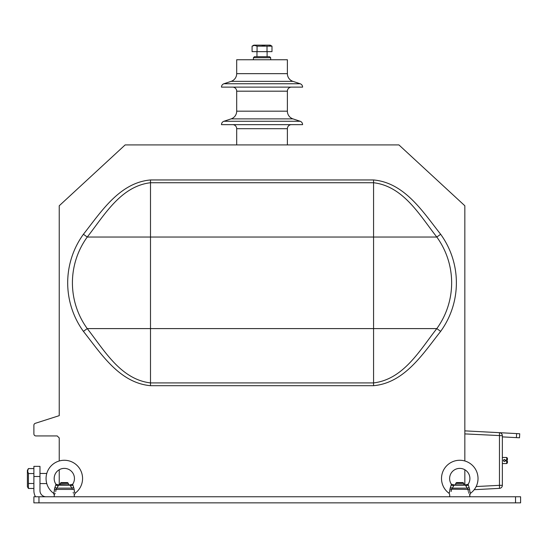 <?xml version="1.0" encoding="UTF-8"?>
<svg xmlns="http://www.w3.org/2000/svg" width="548" height="548" viewBox="0 0 548 548"><rect width="100%" height="100%" fill="white"/><g stroke="black" fill="none" stroke-linecap="round" stroke-linejoin="round"><path stroke-width="0.82" d="M441.51 478.52A18.248 18.248 0 0 0 448.928 493.207C449.381 493.056 449.709 491.707 449.922 489.165L451.401 484.254A10.138 10.138 0 0 1 459.758 468.382A10.138 10.138 0 0 1 468.122 484.254L469.602 489.165C469.814 491.707 470.143 493.056 470.595 493.207A18.248 18.248 0 0 0 459.758 460.265A18.248 18.248 0 0 0 441.51 478.52M46.059 478.52A18.248 18.248 0 0 0 53.478 493.207C53.923 493.056 54.259 491.707 54.464 489.165L55.951 484.254A10.138 10.138 0 0 1 64.308 468.382A10.138 10.138 0 0 1 72.672 484.254L74.151 489.165C74.357 491.707 74.692 493.056 75.145 493.207A18.248 18.248 0 0 0 64.308 460.265A18.248 18.248 0 0 0 46.059 478.52M39.977 483.589L46.779 483.589A18.248 18.248 0 0 0 53.478 493.207L54.293 494.981L54.17 496.769M464.834 460.984L464.834 205.76L398.923 144.919L125.15 144.919L59.239 205.76L59.239 415.651L35.298 423.316A2.028 2.028 0 0 0 33.887 425.248L33.887 433.906A2.028 2.028 0 0 0 35.915 435.934L57.211 435.934L59.239 437.962L59.239 460.984A18.248 18.248 0 0 0 46.779 473.451L39.977 473.451M455.703 484.603L455.703 483.384L456.518 482.576L463.005 482.576L463.82 483.384L463.82 484.603M60.253 484.603L60.253 483.384L61.061 482.576L67.555 482.576L68.363 483.384L68.363 484.603M451.401 484.254L454.08 484.87L465.444 484.87L468.122 484.254L468.239 484.843A2.028 1.74 -20.7 0 1 465.451 485.199L454.073 485.199L451.545 489.419C449.524 496.543 449.524 496.543 451.545 489.419L451.175 491.494M59.629 484.603L69.993 484.87L72.672 484.254L72.788 484.843A2.028 1.74 -20.7 0 1 70 485.199L58.615 485.199L56.095 489.419C54.067 496.543 54.067 496.543 56.095 489.419L55.725 491.494L56.095 489.419L54.464 489.165L54.978 487.186A2.028 0.726 40.8 0 0 56.718 488.124L71.904 488.124L70 485.199M33.887 483.494L28.421 483.494L28.421 488.474L27.4 486.706L27.4 470.335L28.421 468.567L27.647 471.054L28.421 473.541L28.421 483.494L28.421 473.541L33.887 473.541M470.225 492.577L469.657 490.844L470.225 492.577M468.3 485.377L468.239 484.843M74.775 492.577L74.199 490.844M72.85 485.377L72.788 484.843M469.602 489.165L467.978 489.419C469.999 496.543 469.999 496.543 467.978 489.419L465.451 485.199M74.151 489.165L72.528 489.419C74.549 496.543 74.549 496.543 72.528 489.419L71.904 488.124A2.028 0.726 139.2 0 0 73.644 487.186M469.711 494.871L469.903 496.769L469.773 494.981L470.595 493.207M468.348 491.494L468.054 490.015M468.615 492.426L468.944 493.296M469.526 494.536L469.773 494.981M73.165 492.426L73.487 493.296M74.076 494.536L74.446 496.769M503.365 460.519C504.037 461.827 504.715 461.827 505.393 460.519C504.715 461.827 504.037 461.827 503.365 460.519C504.037 459.21 504.715 459.21 505.393 460.519M504.763 459.587L503.441 460.128M506.708 461.026L507.421 461.026L507.421 462.855L506.708 463.567L506.708 461.026L505.996 461.026L505.996 460.012L506.708 460.012L506.708 457.477L502.352 457.477M83.419 331.376A82.803 82.803 0 0 1 83.419 234.27L87.248 237.044A78.076 78.076 0 0 0 87.248 328.601C104.079 349.994 120.498 379.346 150.495 382.915L373.572 382.915C403.568 379.353 419.932 350.056 436.818 328.601L440.654 331.376C423.104 353.529 404.698 382.915 373.572 385.689L150.495 385.689C119.259 382.846 100.969 353.501 83.419 331.376L87.248 328.601L436.818 328.601A78.076 78.076 0 0 0 436.818 237.044C419.987 215.652 403.575 186.299 373.572 182.731L150.495 182.731C120.505 186.293 104.134 215.59 87.248 237.044L150.495 237.044L150.495 179.956L373.572 179.956C404.814 182.792 423.104 212.145 440.654 234.27A82.803 82.803 0 0 1 440.654 331.376M236.688 144.919L236.688 128.698L287.385 128.698L287.385 144.919M271.986 46.162L271.986 51.635L252.08 51.635L252.08 46.162L253.847 45.142L270.226 45.142L271.986 46.162L257.06 46.162L254.573 45.395L252.08 46.162L254.573 45.395M262.006 45.395L264.547 45.6M269.637 56.704L270.657 57.718L253.416 57.718L254.43 56.704L269.637 56.704M253.416 59.746L253.416 57.718M270.657 59.746L270.657 57.718M223.906 121.272L231.133 118.875A8.11 8.11 0 0 0 236.688 111.176L287.385 111.176A8.11 8.11 0 0 0 292.94 118.875L300.167 121.272A3.548 3.548 0 0 1 302.592 124.643L221.474 124.643A3.548 3.548 0 0 1 223.906 121.272L300.167 121.272M291.44 124.643A4.055 4.055 0 0 0 287.385 128.698M232.633 124.643A4.055 4.055 0 0 1 236.688 128.698M236.688 111.176L236.688 91.18L287.385 91.18L287.385 111.176M291.44 87.125A4.055 4.055 0 0 0 287.385 91.18M232.633 87.125A4.055 4.055 0 0 1 236.688 91.18M221.474 87.125A3.548 3.548 0 0 1 223.906 83.755L300.167 83.755A3.548 3.548 0 0 1 302.592 87.125L221.474 87.125M223.906 83.755L231.133 81.357A8.11 8.11 0 0 0 236.688 73.658L287.385 73.658A8.11 8.11 0 0 0 292.94 81.357L300.167 83.755M236.688 73.658L236.688 59.746L287.385 59.746L287.385 73.658M269.5 45.395L270.13 45.45M267.013 51.635L267.013 46.162M257.06 51.635L257.06 46.162M464.834 273.699L464.834 375.092M464.834 484.644L464.834 469.739M59.239 469.739L59.239 484.644M150.495 385.689L150.495 237.044L436.818 237.044L440.654 234.27M476.15 486.549L499.468 485.329L499.468 488.364A3.041 3.041 0 0 0 502.352 485.329L502.352 435.715A3.041 3.041 0 0 0 499.468 432.68A3.041 3.041 0 0 1 502.352 435.715C502.18 433.954 501.215 432.941 499.468 432.68L464.834 430.865L519.716 433.742L519.504 437.79L516.408 437.626L516.62 433.578M499.468 432.68L499.468 485.329L502.352 485.329A3.041 3.041 0 0 1 499.468 488.364L474.198 489.693M502.352 436.893L516.408 437.626M506.708 457.477L507.421 458.19L507.421 460.012L506.708 460.012M38.963 496.769L38.963 502.859L33.887 502.859L33.887 496.769L520.6 496.769L520.6 502.859L515.531 502.859L515.531 496.769M38.963 502.859L515.531 502.859M33.887 496.769L33.887 502.859M39.977 476.493L33.887 476.493L33.887 466.355L39.977 466.355L39.977 490.686A6.083 6.083 0 0 0 46.059 496.769M33.887 476.493L33.887 490.686A12.166 12.166 0 0 0 35.517 496.769M55.129 493.289L54.807 494.008M54.362 494.871L53.649 492.933M54.492 489.953L54.444 490.631L54.492 489.953M449.942 489.953L449.894 490.631M449.84 491.008L449.292 492.584M449.1 492.933L449.744 494.981L449.62 496.769M449.922 489.165L467.978 489.419M33.887 488.474L28.421 488.474M33.887 468.567L28.421 468.567M469.095 487.186A2.028 0.726 139.2 0 1 467.355 488.124L452.169 488.124A2.028 0.726 40.8 0 1 450.429 487.186M58.615 485.199A2.028 1.74 20.7 0 1 55.834 484.843M454.073 485.199A2.028 1.74 20.7 0 1 451.285 484.843M60.253 483.384L68.363 483.384M455.703 483.384L463.82 483.384M72.528 489.419L56.095 489.419M231.133 118.875L292.94 118.875M231.133 81.357L292.94 81.357M83.419 234.27C100.962 212.11 119.375 182.731 150.495 179.956M373.572 385.689L373.572 179.956M502.352 435.715L464.834 433.9M256.964 56.704L256.964 51.635M267.102 56.704L267.102 51.635M506.708 463.567L502.352 463.567M74.323 494.981L75.145 493.207M58.629 484.87L55.951 484.254"/></g></svg>
